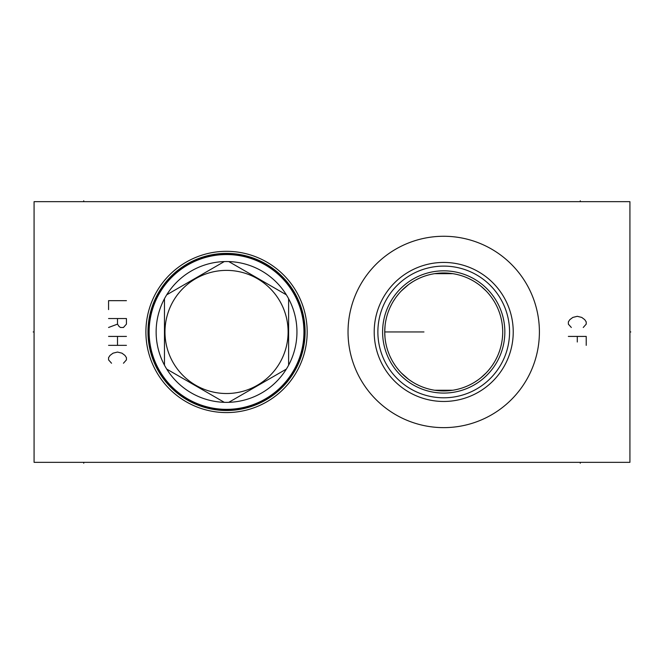 <?xml version="1.0" encoding="UTF-8"?>
<svg xmlns="http://www.w3.org/2000/svg" width="664" height="664" viewBox="0 0 664 664"><rect width="100%" height="100%" fill="white"/><g stroke="black" fill="none" stroke-linecap="round" stroke-linejoin="round"><path stroke-width="1" d="M34.08 201.657L34.08 462.343L629.92 462.343L629.92 201.657L34.08 201.657M145.897 331.95A80.635 80.635 0 0 1 226.54 251.316A80.635 80.635 0 0 1 307.175 331.95A80.635 80.635 0 0 1 226.54 412.585A80.635 80.635 0 0 1 145.897 331.95M348.036 331.95A95.682 95.682 0 0 1 443.718 236.268A95.682 95.682 0 0 1 539.4 331.95A95.682 95.682 0 0 1 443.718 427.633A95.682 95.682 0 0 1 348.036 331.95M148.877 331.95A77.655 77.655 0 0 0 226.54 409.605A77.655 77.655 0 0 0 304.195 331.95A77.655 77.655 0 0 0 226.54 254.295A77.655 77.655 0 0 0 148.877 331.95M384.738 331.004L384.763 330.058M384.796 329.12L384.854 328.19M385.029 326.049L385.078 325.526M385.178 324.696L385.261 324.065M385.767 320.928L385.651 321.567M385.626 321.708L385.552 322.164M385.527 322.289L385.402 323.069M385.377 323.243L385.311 323.692M385.286 323.883L385.178 324.721M385.078 325.559L384.73 331.95A58.988 58.988 0 0 1 443.718 272.962A58.988 58.988 0 0 1 502.706 331.95A58.988 58.988 0 0 1 443.718 390.938A58.988 58.988 0 0 1 384.73 331.95L384.995 337.486M384.863 328.024L384.813 328.829M384.78 329.618L384.755 330.398M384.738 331.178L384.738 332.706M502.64 329.186L502.449 326.414M502.117 323.642L502.001 322.853M501.66 320.87L501.054 318.097M500.316 315.325L500.125 314.694M499.428 312.553L498.382 309.781M497.178 307.009L495.8 304.253M494.248 301.514L492.514 298.8M490.58 296.119L488.447 293.488M486.114 290.932L480.902 286.159M480.836 286.109L478.96 284.648M477.922 283.893L474.868 281.86M474.113 281.395L472.469 280.44M471.739 280.042L468.626 278.482M467.024 277.759L465.605 277.17M452.79 273.668L434.646 273.668M421.839 277.17L420.304 277.809M418.818 278.482L415.697 280.042M414.992 280.432L413.298 281.411M412.576 281.86L409.514 283.893M408.509 284.624L401.33 290.932M398.989 293.488L396.864 296.119M394.931 298.8L393.188 301.514M391.635 304.253L390.266 307.009M389.054 309.781L388.008 312.553M387.319 314.678L387.12 315.325M386.382 318.097L385.784 320.87M385.435 322.845L385.319 323.642M434.646 390.233L452.79 390.233M455.056 389.834L455.471 389.76M465.597 386.73L467.132 386.091M468.626 385.419L471.739 383.858M472.444 383.468L474.137 382.489M474.868 382.041L477.922 380.007M478.943 379.268L480.836 377.799M480.885 377.758L486.114 372.969M488.447 370.412L490.58 367.781M492.505 365.1L494.248 362.386M495.8 359.647L497.178 356.892M498.382 354.119L499.428 351.347M500.125 349.214L500.316 348.575M501.054 345.803L501.66 343.031M502.001 341.047L502.117 340.258M502.449 337.486L502.64 334.714M385.319 340.258L385.435 341.039M385.809 343.188L386.382 345.803M387.12 348.575L387.311 349.189M388.008 351.347L389.054 354.119M390.266 356.892L391.635 359.647M393.188 362.386L394.931 365.1M396.864 367.781L398.989 370.412M401.322 372.969L408.468 379.244M409.514 380.007L412.576 382.041M413.323 382.505L414.967 383.46M415.697 383.858L418.818 385.419M420.42 386.141L421.839 386.73M431.965 389.76L432.38 389.834M384.755 333.461L384.771 334.224M384.813 334.988L384.854 335.768M384.863 335.918L384.912 336.557M385.153 338.98L385.253 339.769M385.269 339.893L385.344 340.408M385.377 340.649L385.585 341.935M385.485 341.371L385.61 342.093M385.618 342.118L385.834 343.305M385.784 343.056L385.684 342.533M385.253 339.802L385.161 339.038M384.904 336.499L384.854 335.735M384.821 335.262L384.796 334.706M384.755 333.71L384.738 332.871M382.597 331.95A61.121 61.121 0 0 1 443.718 270.829A61.121 61.121 0 0 1 504.839 331.95A61.121 61.121 0 0 1 443.718 393.071A61.121 61.121 0 0 1 382.597 331.95M377.874 331.95A65.844 65.844 0 0 0 443.718 397.794A65.844 65.844 0 0 0 509.562 331.95A65.844 65.844 0 0 0 443.718 266.106A65.844 65.844 0 0 0 377.874 331.95M374.206 331.95A69.513 69.513 0 0 1 443.718 262.438A69.513 69.513 0 0 1 513.231 331.95A69.513 69.513 0 0 1 443.718 401.463A69.513 69.513 0 0 1 374.206 331.95M226.54 254.544A77.406 77.406 0 0 0 149.126 331.95A77.406 77.406 0 0 0 226.54 409.356A77.406 77.406 0 0 0 303.946 331.95A77.406 77.406 0 0 0 226.54 254.544M286.358 294.816A70.409 70.409 0 0 0 224.291 261.574L166.714 294.816A70.409 70.409 0 0 0 164.473 298.709L164.473 365.192A70.409 70.409 0 0 0 166.714 369.084L224.291 402.326A70.409 70.409 0 0 0 286.358 294.816L228.781 261.574M228.781 402.326L286.358 369.084M226.54 270.381A61.569 61.569 0 0 0 164.971 331.95A61.569 61.569 0 0 0 226.54 393.52A61.569 61.569 0 0 0 288.11 331.95A61.569 61.569 0 0 0 226.54 270.381M166.714 369.084A70.409 70.409 0 0 0 224.291 402.326M164.473 298.709A70.409 70.409 0 0 0 164.473 365.192M224.291 261.574A70.409 70.409 0 0 0 166.714 294.816M288.608 365.192L288.608 298.709M34.08 331.95L33.2 331.95L34.08 331.95M83.739 201.657L83.739 200.777M580.261 201.657L580.261 200.777M629.92 331.95L630.8 331.95L629.92 331.95M83.739 462.343L83.739 463.223M580.261 462.343L580.261 463.223M126.434 300.667L108.564 300.667L108.564 309.607M108.564 318.546L126.434 318.546L126.434 324.132L123.454 327.485L120.474 327.485L118.989 326.364L117.503 324.132L117.503 318.546M117.503 324.132L108.564 327.485M126.434 336.416L108.564 336.416M126.434 345.355L108.564 345.355M117.503 336.416L117.503 345.355M123.454 363.233L126.434 359.88L126.434 357.647L124.948 355.414L121.968 353.173L117.503 352.061L113.029 353.173L110.05 355.414L108.564 357.647L108.564 359.88L111.544 363.233M384.73 331.95L423.964 331.95M583.241 327.485L586.221 324.132L586.221 321.899L584.735 319.658L581.755 317.425L577.29 316.313L572.816 317.425L569.836 319.658L568.351 321.899L568.351 324.132L571.331 327.485M586.221 345.355L586.221 336.416L568.351 336.416M577.29 336.416L577.29 342.002M147.981 331.95A78.559 78.559 0 0 1 226.54 253.391A78.559 78.559 0 0 1 305.1 331.95A78.559 78.559 0 0 1 226.54 410.51A78.559 78.559 0 0 1 147.981 331.95"/></g></svg>
